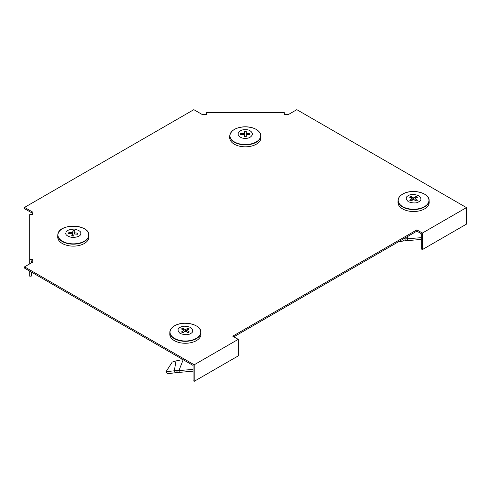 <?xml version="1.0" encoding="UTF-8"?>
<svg xmlns="http://www.w3.org/2000/svg" width="491" height="491" viewBox="0 0 491 491"><rect width="100%" height="100%" fill="white"/><g stroke="black" fill="none" stroke-linecap="round" stroke-linejoin="round"><path stroke-width="0.74" d="M288.548 114.44L296.81 109.665L466.45 207.607L422.389 233.047L416.877 229.868L232.746 336.175L238.252 339.355L194.19 364.795L24.55 266.858L32.811 262.084L32.811 259.61L29.693 259.61L29.693 214.641L32.811 214.641L32.811 212.167L24.55 207.398L193.828 109.665L202.089 114.44L206.373 114.44L206.373 112.642L284.264 112.642L284.264 114.44L288.548 114.44M466.45 207.607L466.45 224.142L422.389 249.581L421.284 248.949L421.284 233.685L416.877 231.138L416.877 229.868M32.811 213.444L24.55 208.669L24.55 207.398M29.693 259.61L29.693 263.888M29.693 271.1L29.693 276.151L31.252 276.151L31.252 271.996M31.252 262.986L31.252 260.887L32.811 260.887M194.19 364.795L194.19 381.335L193.086 380.697L193.086 365.433L24.55 268.129L24.55 266.858M238.252 339.355L238.252 355.895L194.19 381.335M233.845 336.814L416.877 231.138M422.389 233.047L422.389 249.581M408.046 236.239L407.137 238.822L421.284 237.656M421.284 239.405L407.585 240.627L407.137 238.822L403.406 238.921M402.706 239.326L403.94 240.915L407.585 240.627M403.94 240.915L398.391 241.811M408.322 195.67C410.507 194.068 414.011 194.068 418.829 195.67C421.609 198.456 421.609 200.475 418.829 201.74C416.644 203.342 413.14 203.342 408.322 201.74C405.541 198.953 405.541 196.934 408.322 195.67M399.742 196.51A15.54 8.973 0 0 0 398.041 200.488L397.998 202.409A15.577 8.991 0 0 0 402.559 208.878A15.577 8.991 0 0 0 419.627 210.811A15.577 8.991 0 0 0 429.152 202.409L429.109 200.488A15.54 8.973 0 0 0 427.409 196.51M411.016 200.96A4.671 2.701 180 0 1 410.273 200.61A4.671 2.701 180 0 1 409.666 200.181L412.219 198.702L409.666 197.229A4.671 2.701 180 0 1 411.016 196.449L413.575 197.922L416.135 196.449A4.671 2.701 180 0 1 417.485 197.229L414.932 198.702L417.485 200.181A4.671 2.701 180 0 1 416.135 200.96L413.575 199.487L411.016 200.96M414.932 198.702L414.858 200.23M413.575 197.922L413.575 199.487M415.503 198.376L416.135 196.449M411.016 196.449L411.648 198.376M412.219 198.702L412.287 200.23M245.316 138.296C241.805 138.542 239.332 137.112 237.89 134.006C239.332 130.901 241.805 129.471 245.316 129.716C248.833 129.471 251.306 130.901 252.748 134.006C251.306 137.112 248.833 138.542 245.316 138.296M229.745 137.603A15.577 8.991 0 0 0 229.739 137.713A15.577 8.991 0 0 0 229.739 137.824A15.577 8.991 0 0 0 245.316 146.815A15.577 8.991 0 0 0 260.899 137.824A15.577 8.991 0 0 0 260.899 137.713A15.577 8.991 0 0 0 260.893 137.603M249.219 134.559L249.894 133.454A4.671 2.701 180 0 1 249.993 134.006A4.671 2.701 180 0 1 249.894 134.559L246.279 134.559L246.279 136.645A4.671 2.701 180 0 1 244.358 136.645L244.358 134.559L240.743 134.559A4.671 2.701 180 0 1 240.743 133.454L244.358 133.454L244.358 131.367A4.671 2.701 180 0 1 246.279 131.367L246.279 133.454L249.894 133.454M244.358 133.454L244.463 136.658M244.487 136.664L244.358 131.367M240.743 133.454L241.419 134.559M244.358 134.559L244.432 136.658M246.279 134.559L246.206 136.658M246.279 133.454L246.175 136.658M246.279 131.367L246.151 136.664M193.086 371.159L179.387 372.381L178.939 370.57L174.299 370.803L176.036 360.916L180.848 359.934L183.137 359.878L178.939 370.57L193.086 369.404M176.036 360.916L172.243 362.057L166.044 371.699L174.299 370.803L175.741 372.669L179.387 372.381M175.741 372.669L167.591 373.798L166.044 371.699M180.123 327.423C182.308 325.815 185.813 325.815 190.631 327.423C193.411 330.204 193.411 332.223 190.631 333.487C188.446 335.095 184.941 335.095 180.123 333.487C177.343 330.707 177.343 328.682 180.123 327.423M171.543 328.258A15.54 8.973 0 0 0 169.843 332.235L169.8 334.156A15.577 8.991 0 0 0 174.36 340.631A15.577 8.991 0 0 0 191.429 342.558A15.577 8.991 0 0 0 200.954 334.156L200.911 332.235A15.54 8.973 0 0 0 199.211 328.258M182.818 332.714A4.671 2.701 180 0 1 182.075 332.364A4.671 2.701 180 0 1 181.467 331.928L184.021 330.455L181.467 328.976A4.671 2.701 180 0 1 182.818 328.197L185.377 329.67L187.936 328.197A4.671 2.701 180 0 1 189.287 328.976L186.733 330.455L189.287 331.928A4.671 2.701 180 0 1 187.936 332.714L185.377 331.235L182.818 332.714M186.733 330.455L186.666 331.977M185.377 329.67L185.377 331.235M187.304 330.124L187.936 328.197M182.818 328.197L183.45 330.124M184.021 330.455L184.094 331.977M80.665 233.931C80.573 235.975 77.768 237.184 72.238 237.558C67.126 236.281 65.039 234.661 65.966 232.691C66.052 230.647 68.863 229.438 74.393 229.07C79.505 230.34 81.592 231.961 80.665 233.931M59.485 231.12A15.54 8.973 0 0 0 57.944 233.9A15.54 8.973 0 0 0 57.778 235.091L57.735 237.018A15.577 8.991 0 0 0 71.06 246.028A15.577 8.991 0 0 0 88.896 237.018L88.853 235.091A15.54 8.973 0 0 0 87.146 231.12M72.797 235.993L73.03 230.617A4.671 2.701 180 0 1 73.994 230.641A4.671 2.701 180 0 1 74.927 230.776L74.405 232.844L77.983 233.145A4.671 2.701 180 0 1 77.701 234.244L74.123 233.937L73.601 236.005A4.671 2.701 180 0 1 71.704 235.846L72.226 233.777L68.648 233.477A4.671 2.701 180 0 1 68.93 232.384L72.508 232.685L73.03 230.617M72.226 233.777L72.306 235.944M74.405 232.844L74.362 233.962M77.302 234.207L77.983 233.145M72.508 232.685L72.594 235.975M68.93 232.384L69.593 233.556M404.688 238.81L405.658 240.676M424.439 206.643A15.362 8.869 0 0 0 424.439 194.098A15.362 8.869 0 0 0 402.712 194.098A15.362 8.869 0 0 0 402.712 206.643A15.362 8.869 0 0 0 424.439 206.643M424.562 206.938A15.54 8.973 0 0 0 429.109 200.488C429.6 192.675 411.495 188.464 402.651 194.117C399.699 195.86 398.164 197.983 398.041 200.488A15.54 8.973 0 0 0 402.589 206.938A15.54 8.973 0 0 0 424.562 206.938M260.899 137.713L260.856 135.786C259.813 130.281 254.639 127.286 245.316 126.801A15.362 8.869 0 0 0 229.954 135.676A15.362 8.869 0 0 0 245.316 144.544A15.362 8.869 0 0 0 260.684 135.676A15.362 8.869 0 0 0 245.316 126.801C235.999 127.286 230.825 130.281 229.782 135.786A15.54 8.973 0 0 0 229.782 135.897A15.54 8.973 0 0 0 245.316 144.87A15.54 8.973 0 0 0 260.856 135.897A15.54 8.973 0 0 0 260.856 135.786A15.54 8.973 0 0 0 259.15 131.809M231.488 131.809A15.54 8.973 0 0 0 229.782 135.786L229.739 137.713M176.49 370.558L177.46 372.423M196.24 338.391A15.362 8.869 0 0 0 196.24 325.846A15.362 8.869 0 0 0 174.514 325.846A15.362 8.869 0 0 0 174.514 338.391A15.362 8.869 0 0 0 196.24 338.391M196.363 338.686A15.54 8.973 0 0 0 200.911 332.235C201.402 324.422 183.296 320.212 174.452 325.864C171.5 327.607 169.966 329.731 169.843 332.235A15.54 8.973 0 0 0 174.391 338.686A15.54 8.973 0 0 0 196.363 338.686M58.11 233.691A15.362 8.869 0 0 0 71.091 243.757A15.362 8.869 0 0 0 88.521 236.263A15.362 8.869 0 0 0 75.54 226.204A15.362 8.869 0 0 0 58.11 233.691M71.066 244.076A15.54 8.973 0 0 0 88.687 236.502A15.54 8.973 0 0 0 88.853 235.091C89.546 224.215 59.73 223.074 57.95 233.857L57.778 235.091A15.54 8.973 0 0 0 71.066 244.076"/></g></svg>
